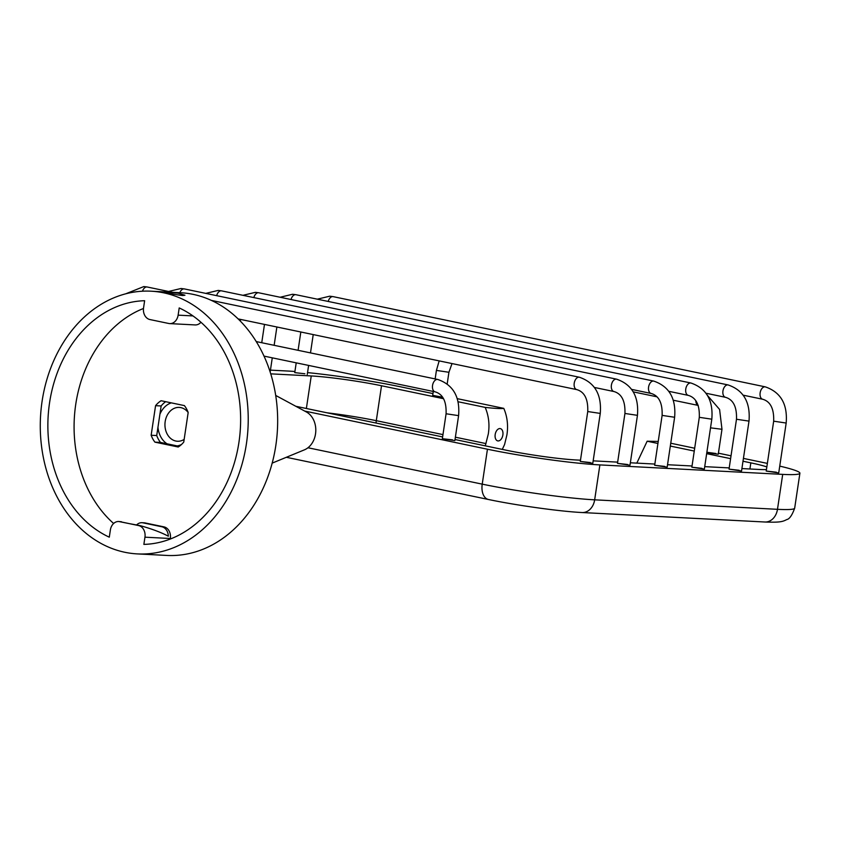 <?xml version="1.0" encoding="UTF-8"?>
<svg xmlns="http://www.w3.org/2000/svg" width="842" height="842" viewBox="0 0 842 842"><rect width="100%" height="100%" fill="white"/><g stroke="black" fill="none" stroke-linecap="round" stroke-linejoin="round"><path stroke-width="1.26" d="M182.672 295.531C174.873 294.753 157.328 291.09 166.169 292.09L177.978 293.195L184.956 295.226L182.672 295.531M163.937 292.09L166.169 292.09M137.446 553.91L166.884 555.436A131.531 103.892 -87 0 0 275.839 445.407A131.531 103.892 -87 0 0 180.493 292.721L151.055 291.195A131.531 103.892 93 0 1 246.401 443.881A131.531 103.892 93 0 1 137.446 553.91A131.531 103.892 93 0 1 42.1 401.224A131.531 103.892 93 0 1 151.055 291.195M136.53 525.008A10.115 7.988 93 0 1 141.993 522.703A10.115 7.988 93 0 1 142.961 522.829L161.822 526.766A10.115 7.988 93 0 1 168.326 536.207C161.18 532.418 151.813 528.892 140.225 525.65L129.152 523.598L138.583 525.566A10.115 7.988 93 0 1 144.95 537.185L143.866 544.395A121.922 96.304 -87 0 0 238.939 442.324A121.922 96.304 -87 0 0 179.209 307.94L178.125 315.15A10.115 7.988 93 0 1 169.747 323.612A10.115 7.988 93 0 1 168.779 323.486L149.918 319.55A10.115 7.988 93 0 1 143.55 307.93L144.635 300.72A121.922 96.304 -87 0 0 49.562 402.781A121.922 96.304 -87 0 0 109.292 537.175L110.376 529.965A10.115 7.988 93 0 1 118.754 521.503A10.115 7.988 93 0 1 119.722 521.619L129.152 523.598L118.754 521.503M143.487 308.488A120.911 95.504 -87 0 0 75.759 404.265A120.911 95.504 -87 0 0 113.617 523.482M170.273 539.048L170.358 538.501A10.115 7.988 -87 0 0 163.99 526.882L145.129 522.945A10.115 7.988 -87 0 0 144.161 522.819L141.993 522.703M161.106 400.729A25.797 20.376 -87 0 0 155.57 405.676L151.15 435.261A25.797 20.376 -87 0 0 154.917 442.145L178.209 447.007A25.797 20.376 -87 0 0 183.756 442.071L188.176 412.485A25.797 20.376 -87 0 0 184.398 405.602L161.106 400.729M169.747 323.612L195.155 324.928A10.115 7.988 -87 0 0 200.943 322.275M179.22 446.344L160.496 442.439A25.797 20.376 93 0 1 156.717 435.546L161.148 405.97A25.797 20.376 93 0 1 165.674 401.687M155.57 405.676L161.148 405.97M151.15 435.261L156.717 435.546M154.917 442.145L160.496 442.439M786.175 423.042C787.712 404.244 780.755 392.183 765.304 386.867A6.326 3.852 101.8 0 0 764.946 386.825A6.326 3.852 101.8 0 0 760.137 392.856A6.326 3.852 101.8 0 0 762.715 399.255C770.472 401.529 774.114 408.833 773.672 421.179L786.175 423.042L778.724 472.941L766.22 471.067L776.345 472.204M749.001 421.116C750.538 402.318 743.57 390.256 728.119 384.941A6.326 3.852 101.8 0 0 727.762 384.899A6.326 3.852 101.8 0 0 722.952 390.93A6.326 3.852 101.8 0 0 725.53 397.319C733.287 399.603 736.939 406.907 736.487 419.253L749.001 421.116L741.539 471.015L729.035 469.141L739.16 470.278M304.878 373.764L294.753 372.627L296.216 362.839M711.816 419.19C713.353 400.392 706.385 388.33 690.935 383.015A6.326 3.852 101.8 0 0 690.577 382.973A6.326 3.852 101.8 0 0 685.767 389.004A6.326 3.852 101.8 0 0 688.346 395.393C696.102 397.677 699.755 404.981 699.302 417.316L711.816 419.19L704.354 469.089L691.85 467.215L701.975 468.352M674.631 417.264C676.168 398.466 669.211 386.404 653.75 381.089A6.326 3.852 101.8 0 0 653.392 381.047A6.326 3.852 101.8 0 0 648.582 387.078A6.326 3.852 101.8 0 0 651.161 393.467C658.918 395.751 662.57 403.055 662.117 415.39L674.631 417.264L667.169 467.163L654.666 465.289L664.791 466.426M710.522 427.841L721.983 429.283L718.258 454.238L706.796 452.785M637.447 415.338C638.983 396.529 632.026 384.478 616.565 379.163A6.326 3.852 101.8 0 0 616.207 379.111A6.326 3.852 101.8 0 0 611.397 385.152A6.326 3.852 101.8 0 0 613.986 391.541C621.733 393.824 625.385 401.129 624.932 413.464L637.447 415.338L629.984 465.226L617.481 463.363L627.606 464.5M442.639 397.224L432.683 395.351L433.272 391.456M600.262 413.411C601.798 394.603 594.841 382.552 579.38 377.237A6.326 3.852 101.8 0 0 579.022 377.184A6.326 3.852 101.8 0 0 574.212 383.226A6.326 3.852 101.8 0 0 576.802 389.614C584.548 391.898 588.2 399.203 587.748 411.538L600.262 413.411L592.8 463.3L580.296 461.437L590.421 462.574M458.595 415.632C460.132 396.835 453.175 384.773 437.714 379.458A6.326 3.852 101.8 0 0 437.356 379.416A6.326 3.852 101.8 0 0 432.546 385.447A6.326 3.852 101.8 0 0 435.135 391.846C442.881 394.119 446.534 401.423 446.081 413.769L458.595 415.632L454.869 440.587L442.355 438.714L452.48 439.85M658.223 441.44L647.151 441.219L636.815 463.121M502.285 449.396L504.568 444.544L506.905 434.935C508.358 425.494 507.316 416.632 503.79 408.37C501.274 408.812 495.075 408.486 485.192 407.402C488.728 415.727 489.77 424.578 488.307 433.977L485.297 445.85M502.874 434.956A6.283 3.821 -78.2 0 1 498.106 440.945A6.283 3.821 -78.2 0 1 495.18 434.556A6.283 3.821 -78.2 0 1 499.959 428.557A6.283 3.821 -78.2 0 1 502.874 434.956M767.357 463.395L743.423 458.406M731.024 455.817L718.415 453.175M694.682 448.228L670.748 443.229M749.917 468.983L750.832 462.868L743.002 461.237M730.603 458.648L706.659 453.649M694.261 451.059L670.327 446.06M657.928 443.471L647.151 441.219M750.832 462.868A50.594 3.778 -171.5 0 1 766.83 466.931M766.441 469.573A50.594 3.778 -171.5 0 1 759.137 469.468L741.907 468.573M729.214 467.91L704.722 466.647M692.029 465.984L667.538 464.721M654.844 464.058L630.353 462.784M617.66 462.132L593.168 460.858M580.475 460.206L576.307 459.985A50.594 3.778 -171.5 0 1 506.031 450.175L455.027 439.524M442.618 436.935L295.816 406.286M270.724 373.848L311.245 375.942A50.594 3.778 -171.5 0 1 381.521 385.752L443.576 398.719M458.111 401.75L485.192 407.402M307.541 372.606A80.948 6.041 -171.5 0 1 400.108 386.72L432.956 393.582M457.269 398.655L503.79 408.37M270.44 370.133L287.669 371.027A80.948 6.041 -171.5 0 1 294.921 371.49M779.745 466.11A80.948 6.041 -171.5 0 1 799.9 473.225A80.948 6.041 -171.5 0 1 782.702 474.383L599.883 464.91A80.948 6.041 -171.5 0 1 487.444 449.218L304.657 411.054M706.87 452.259L715.868 453.501M159.906 414.253A22.008 17.377 93 0 1 171.305 402.865M188.166 412.517A16.945 13.388 -87 0 0 179.209 407.402A16.945 13.388 -87 0 0 165.179 421.579A16.945 13.388 -87 0 0 177.462 441.25A16.945 13.388 -87 0 0 184.156 439.398M272.187 463.121L304.425 449.838A20.24 15.987 -87 0 0 315.518 433.904A20.24 15.987 -87 0 0 306.383 411.98L275.692 395.435M181.535 444.46A22.008 17.377 93 0 1 177.262 445.934M167.021 443.797A22.008 17.377 93 0 1 157.959 427.262M119.722 521.619L121.364 521.714M142.961 522.829L145.129 522.945M161.822 526.766L163.99 526.882M178.125 315.15L192.955 315.918M138.583 525.566L140.225 525.65M144.95 537.185L170.358 538.501M376.058 423.042A15.177 9.241 -78.2 0 1 376.3 420.684L381.521 385.752M327.054 412.812A50.594 3.778 -171.5 0 1 376.3 420.684L442.976 434.609M455.375 437.198L485.971 443.587M306.372 408.496L311.245 375.942M487.444 449.218L482.224 484.139A15.177 9.241 101.8 0 0 488.423 499.485L286.333 457.29M599.883 464.91L594.663 499.832A80.948 6.041 -171.5 0 1 482.224 484.139L307.962 447.755M782.702 474.383L777.482 509.315L594.663 499.832A15.177 11.988 93 0 1 582.096 512.536C560.119 511.483 516.041 505.316 488.423 499.485M799.9 473.225L794.68 508.147A80.948 6.041 -171.5 0 1 777.482 509.315A15.177 11.988 93 0 1 764.915 522.008L582.096 512.536M317.318 299.173L329.738 296.195L333.127 296.637A6.326 3.852 101.8 0 0 332.769 296.584A6.326 3.852 101.8 0 0 328.212 301.447M695.829 400.739A6.326 3.852 101.8 0 0 698.218 405.412L673.284 400.224M439.177 360.881L436.419 370.406L448.923 372.28L447.197 383.857M280.133 297.247L292.553 294.268L295.942 294.711A6.326 3.852 101.8 0 0 295.584 294.658A6.326 3.852 101.8 0 0 291.027 299.52M242.949 295.321L255.368 292.342L258.757 292.784A6.326 3.852 101.8 0 0 258.399 292.732A6.326 3.852 101.8 0 0 253.842 297.594M205.764 293.384L218.194 290.416L221.572 290.858A6.326 3.852 101.8 0 0 221.214 290.806A6.326 3.852 101.8 0 0 216.657 295.658M168.579 291.458L181.009 288.49L184.387 288.922A6.326 3.852 101.8 0 0 184.03 288.88A6.326 3.852 101.8 0 0 179.82 292.69M125.732 293.805L143.824 286.564L147.203 286.996A6.326 3.852 101.8 0 0 146.845 286.954A6.326 3.852 101.8 0 0 142.477 291.206M794.68 508.147C792.069 515.367 789.396 519.177 786.681 519.588C782.439 521.935 778.808 522.524 764.915 522.008M773.672 421.179L766.22 471.067M762.715 399.255L743.212 395.182M300.826 331.99L298.089 350.304M313.224 334.579L310.488 352.893M308.614 365.428L307.256 374.501M765.304 386.867L333.127 296.637M446.081 413.769L442.355 438.714M435.135 391.846L263.988 356.103M437.714 379.458L256.21 341.568M657.002 396.824L633.247 391.867M436.419 370.406L435.146 378.921M452.017 363.565L448.923 372.28M721.983 429.283L719.594 409.454L707.48 395.487M736.487 419.253L729.035 469.141M725.53 397.319L706.028 393.246M264.483 324.402L261.746 342.715M276.881 326.991L274.145 345.304M272.271 357.839L270.156 372.038M728.119 384.941L295.942 294.711M699.302 417.316L691.85 467.215M688.346 395.393L668.843 391.32M240.58 319.413L240.349 320.749M690.935 383.015L258.757 292.784M662.117 415.39L654.666 465.289M651.161 393.467L631.658 389.393M653.75 381.089L221.572 290.858M624.932 413.464L617.481 463.363M613.986 391.541L594.473 387.467M616.565 379.163L184.387 288.922M587.748 411.538L580.296 461.437M576.802 389.614L238.086 318.897M579.38 377.237L211.3 300.383M172.673 292.321L147.203 286.996"/></g></svg>
